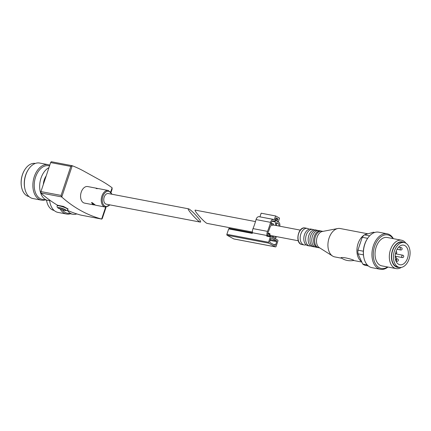 <?xml version="1.0" encoding="UTF-8"?>
<svg xmlns="http://www.w3.org/2000/svg" width="431" height="431" viewBox="0 0 431 431"><rect width="100%" height="100%" fill="white"/><g stroke="black" fill="none" stroke-linecap="round" stroke-linejoin="round"><path stroke-width="0.65" d="M200.377 222.116L106.306 204.192A5.42 3.48 -79.2 0 1 103.898 198.222A5.42 3.48 -79.2 0 1 108.332 193.551L188.584 208.836C185.777 208.038 198.136 221.954 200.377 222.116C201.169 222.067 200.253 220.435 197.619 217.213C194.176 213.216 191.342 210.5 189.117 209.057L188.584 208.836M97.859 188.557L96.151 188.53M96.194 188.584L98.688 188.649L108.353 190.491A8.426 5.414 -79.2 0 0 101.457 197.754A8.426 5.414 -79.2 0 0 105.202 207.047L95.558 205.21L92.234 202.678L91.523 202.538L92.784 204.445L95.03 205.037M94.184 204.951L84.541 203.114A8.426 5.414 -79.2 0 1 80.796 193.821A8.426 5.414 -79.2 0 1 87.698 186.553L97.352 188.395M102.379 218.242L106.107 207.112L102.298 218.485L101.646 219.067A216.707 139.299 100.8 0 1 61.757 197.01L61.094 195.415L40.95 191.579L40.918 193.04A216.707 139.299 100.8 0 0 57.49 205.21L63.47 206.438L68.093 208.933L67.909 209.477A5.657 0.894 18.5 0 0 62.829 206.837A5.657 0.894 18.5 0 0 57.178 205.889L57.42 205.167M110.74 191.887L112.114 187.787A216.707 139.299 100.8 0 0 100.827 180.519L84.088 171.269A216.707 139.299 100.8 0 0 72.225 165.73L70.803 166.409L50.653 162.573L51.246 161.711L72.149 165.703M67.295 210.285A216.707 139.299 100.8 0 0 80.812 215.096L101.791 219.104L80.936 215.128M112.087 189.236L111.069 192.285L112.087 189.236L112.114 187.787M50.734 162.331L40.864 191.833L50.734 162.331M61.094 195.415L70.803 166.409M76.793 213.916A17.095 10.99 -79.2 0 1 72.823 214.255A17.095 10.99 -79.2 0 1 67.403 210.333M72.823 214.255L67.387 213.216A17.095 10.99 -79.2 0 1 62.344 209.838M70.339 213.781A18.059 11.61 -79.2 0 1 66.482 214.024A18.059 11.61 -79.2 0 1 60.27 209.089M66.482 214.024L57.969 212.402A18.059 11.61 -79.2 0 1 49.942 202.489A18.059 11.61 -79.2 0 1 49.613 200.474M49.942 202.489L49.824 201.934A17.095 10.99 -79.2 0 1 49.576 200.48M54.096 210.441A16.857 10.834 -79.2 0 1 46.715 201.207A16.857 10.834 -79.2 0 1 46.521 200.146A16.373 10.527 -79.2 0 0 46.656 200.932L46.715 201.207M43.337 184.441A11.556 7.429 -79.2 0 1 46.192 175.913M50.141 200.415A17.095 10.99 -79.2 0 1 47.717 200.372A17.095 10.99 -79.2 0 1 39.679 185.427A17.095 10.99 -79.2 0 1 48.962 167.632M47.717 200.372L42.281 199.337A17.095 10.99 -79.2 0 1 34.685 180.487A17.095 10.99 -79.2 0 1 48.681 165.746L49.538 165.913M45.233 199.898A18.059 11.61 -79.2 0 1 41.376 200.146A18.059 11.61 -79.2 0 1 33.354 180.233A18.059 11.61 -79.2 0 1 48.137 164.664A18.059 11.61 -79.2 0 1 49.78 165.181M41.376 200.146L32.864 198.524A18.059 11.61 -79.2 0 1 24.836 188.611A18.059 11.61 -79.2 0 1 28.511 169.308A18.059 11.61 -79.2 0 1 39.62 163.042L48.137 164.664M24.836 188.611L24.718 188.056A17.095 10.99 -79.2 0 1 28.198 169.782L28.511 169.308M28.99 196.558A16.857 10.834 -79.2 0 1 21.609 187.329A16.857 10.834 -79.2 0 1 25.041 169.313A16.857 10.834 -79.2 0 1 35.299 163.446M21.577 187.189A16.373 10.527 -79.2 0 1 21.55 187.049A16.373 10.527 -79.2 0 1 24.885 169.55A16.373 10.527 -79.2 0 1 24.96 169.437M252.404 232.029L207.252 223.425C205.011 223.263 192.652 209.347 195.458 210.15L255.486 221.582M367.659 238.332L362.234 237.298A17.095 10.99 -79.2 0 1 364.33 234.863L369.609 235.87M387.959 267.042A18.059 11.61 -79.2 0 1 380.444 269.289L371.926 267.667A18.059 11.61 -79.2 0 1 363.899 257.754L363.786 257.194A17.095 10.99 -79.2 0 1 363.43 254.845A17.095 10.99 -79.2 0 1 363.36 251.214L357.924 250.179A17.095 10.99 -79.2 0 0 357.994 253.811L362.74 264.063L367.282 264.93M363.43 254.845L357.994 253.811M368.3 265.911L364.906 265.264A17.095 10.99 -79.2 0 1 362.74 264.063M374.668 232.481L373.386 232.239L364.33 234.863M362.234 237.298L357.924 250.179M359.282 246.117A11.556 7.429 -79.2 0 1 360.316 243.025M361.587 261.579A14.449 9.288 -79.2 0 1 357.003 248.665A14.449 9.288 -79.2 0 1 363.963 235.229M364.879 234.706A14.449 9.288 -79.2 0 1 367.454 233.958M341.681 258.228L334.731 256.903A14.449 9.288 -79.2 0 1 332.565 256.036A14.449 9.288 -79.2 0 1 328.314 240.972A14.449 9.288 -79.2 0 1 337.807 228.527A14.449 9.288 -79.2 0 1 340.14 228.516L367.95 233.817M353.458 260.065L353.921 260.432C349.056 261.321 344.735 260.416 340.959 257.722C342.327 257.021 348.523 258.234 353.458 260.065M332.565 256.036L319.193 247.55A8.426 5.414 -79.2 0 1 316.715 238.763A8.426 5.414 -79.2 0 1 322.248 231.501L337.807 228.527M319.791 247.927L318.644 247.712A8.426 5.414 -79.2 0 1 317.141 247.038A8.426 5.414 -79.2 0 1 314.899 238.418A8.426 5.414 -79.2 0 1 320.152 231.226A8.426 5.414 -79.2 0 1 321.801 231.151L322.943 231.372M318.11 247.561A8.426 5.414 -79.2 0 1 317.561 247.502A8.426 5.414 -79.2 0 1 313.816 238.208A8.426 5.414 -79.2 0 1 320.712 230.946A8.426 5.414 -79.2 0 1 321.246 231.091M317.561 247.502L315.745 247.157A8.426 5.414 -79.2 0 1 314.237 246.484A8.426 5.414 -79.2 0 1 312.001 237.864A8.426 5.414 -79.2 0 1 317.254 230.671A8.426 5.414 -79.2 0 1 318.902 230.601L320.712 230.946M314.862 246.866A8.426 5.414 -79.2 0 1 313.935 246.812A8.426 5.414 -79.2 0 1 310.191 237.519A8.426 5.414 -79.2 0 1 317.087 230.256A8.426 5.414 -79.2 0 1 317.97 230.547M313.935 246.812L312.125 246.467A8.426 5.414 -79.2 0 1 310.616 245.794A8.426 5.414 -79.2 0 1 308.38 237.174A8.426 5.414 -79.2 0 1 313.628 229.982A8.426 5.414 -79.2 0 1 315.276 229.912L317.087 230.256M310.902 245.988A8.426 5.414 -79.2 0 1 309.587 245.982A8.426 5.414 -79.2 0 1 305.843 236.689A8.426 5.414 -79.2 0 1 312.739 229.427A8.426 5.414 -79.2 0 1 313.962 229.906M309.587 245.982L307.777 245.638A8.426 5.414 -79.2 0 1 306.269 244.964A8.426 5.414 -79.2 0 1 304.033 236.344A8.426 5.414 -79.2 0 1 309.28 229.152A8.426 5.414 -79.2 0 1 310.929 229.082L312.739 229.427M306.274 244.97L305.794 244.878A8.426 5.414 -79.2 0 1 304.151 244.948A8.426 5.414 -79.2 0 1 300.407 235.655A8.426 5.414 -79.2 0 1 307.303 228.392A8.426 5.414 -79.2 0 1 308.806 229.06L309.286 229.152M404.127 242.545L402.317 242.2A12.639 8.124 -79.2 0 0 391.968 253.099A12.639 8.124 -79.2 0 0 397.581 267.037L399.397 267.382A12.639 8.124 -79.2 0 1 393.778 253.444A12.639 8.124 -79.2 0 1 404.127 242.545A12.639 8.124 -79.2 0 1 409.084 259.015A12.639 8.124 -79.2 0 1 399.397 267.382A12.968 8.334 -79.2 0 1 391.757 253.062A12.968 8.334 -79.2 0 1 404.149 242.551M401.336 267.392A14.449 9.288 -79.2 0 1 396.132 268.599A14.449 9.288 -79.2 0 1 389.716 252.668A14.449 9.288 -79.2 0 1 401.541 240.218A14.449 9.288 -79.2 0 1 405.932 243.251M396.132 268.599L381.844 265.879A14.449 9.288 -79.2 0 1 375.423 249.948A14.449 9.288 -79.2 0 1 387.253 237.492L401.541 240.218M387.614 266.978A17.095 10.99 -79.2 0 1 374.28 261.094A17.095 10.99 -79.2 0 1 378.461 239.162A17.095 10.99 -79.2 0 1 393.024 238.591M380.444 269.289A18.059 11.61 -79.2 0 1 372.422 249.377A18.059 11.61 -79.2 0 1 387.2 233.807A18.059 11.61 -79.2 0 1 393.368 238.661M363.899 257.754A18.059 11.61 -79.2 0 1 367.578 238.451A18.059 11.61 -79.2 0 1 368.004 237.826A18.059 11.61 -79.2 0 1 378.687 232.185L387.2 233.807M363.36 251.214A17.095 10.99 -79.2 0 1 367.266 238.925L367.578 238.451M407.548 258.164A9.994 6.422 -79.2 0 1 399.893 264.779A9.994 6.422 -79.2 0 1 395.453 253.762A9.994 6.422 -79.2 0 1 403.631 245.147A9.994 6.422 -79.2 0 1 407.548 258.164M395.195 257.226A1.444 0.927 -79.2 0 1 395.728 257.097A1.444 0.927 -79.2 0 1 396.412 258.277A1.444 0.927 -79.2 0 1 395.733 259.801L395.593 259.898M277.612 221.588L278.345 221.728L279.552 218.118L275.651 215.963L274.218 219.718A3.852 2.478 100.8 0 0 273.599 219.465L259.106 216.701A3.852 2.478 100.8 0 0 256.052 219.584A51.962 33.402 100.8 0 1 253.019 228.613A5.538 3.561 100.8 0 0 252.464 232.745L252.248 233.392L228.694 228.904L226.884 234.313A0.722 0.463 100.8 0 0 227.072 235.224L233.769 238.925A0.722 0.463 100.8 0 0 233.958 238.963M259.925 216.858L274.439 219.573M275.651 215.963L261.154 213.2L259.941 216.815M274.353 238.246A4.094 2.629 100.8 0 0 275.431 236.414M275.307 238.774A5.538 3.561 100.8 0 0 276.363 236.592M279.773 226.21A3.852 2.478 100.8 0 0 278.415 222.04L276.74 221.103A0.722 0.463 100.8 0 1 277.192 219.751L277.262 219.788A0.479 0.307 100.8 0 0 277.564 218.889L276.654 218.388A0.479 0.307 100.8 0 0 276.223 218.684L275.167 221.841L275.856 225.461M278.857 226.038A2.408 1.546 100.8 0 0 278.097 223.463L276.777 222.73A0.479 0.307 100.8 0 0 276.319 223.377L276.745 225.634M278.345 221.728L276.815 220.877A0.479 0.307 100.8 0 1 277.117 219.977L277.252 220.052A0.479 0.307 100.8 0 0 277.683 219.756L277.833 219.309A0.479 0.307 100.8 0 0 277.709 218.7L276.314 217.93A0.479 0.307 100.8 0 0 275.883 218.226L275.274 220.036A1.686 1.083 100.8 0 1 273.987 221.151A1.686 1.083 100.8 0 1 273.717 221.044A2.408 1.546 100.8 0 0 273.329 220.882A2.408 1.546 100.8 0 0 271.422 222.687A53.406 34.329 100.8 0 1 270.894 224.562L273.464 223.921L273.259 225.138A5.42 3.48 100.8 0 0 272.942 225.219L270.506 225.833A53.406 34.329 100.8 0 1 268.308 231.964A4.094 2.629 100.8 0 0 268.066 235.822M273.599 219.465A3.852 2.478 100.8 0 0 270.549 222.348A51.962 33.402 100.8 0 1 267.516 231.377A5.538 3.561 100.8 0 0 266.961 235.509L266.746 236.156L270.366 236.845L268.556 242.254A0.722 0.463 100.8 0 0 268.75 243.165L275.447 246.866A0.722 0.463 100.8 0 0 276.088 246.419L277.898 241.01A0.722 0.463 100.8 0 0 277.709 240.099L271.013 236.398A0.722 0.463 100.8 0 0 270.366 236.845M270.824 236.36L267.387 235.709A0.722 0.463 100.8 0 0 266.746 236.156M269.413 236.075L269.186 234.152L269.854 233.602L270.259 236.236M252.464 232.745L266.961 235.509M271.988 236.937L273.076 235.962M273.733 236.091L273.728 236.662L272.871 237.427M229.249 228.425L252.431 232.842L229.34 228.457A0.722 0.463 100.8 0 0 228.694 228.904M275.63 244.83L276.686 241.672A0.722 0.463 100.8 0 0 276.492 240.762L271.471 237.987A0.722 0.463 100.8 0 0 270.83 238.435L269.774 241.592A0.722 0.463 100.8 0 0 269.962 242.497L274.983 245.277A0.722 0.463 100.8 0 0 275.63 244.83L273.416 244.409M272.214 221.281L275.167 221.841M93.042 204.59L93.279 203.885M92.784 204.445L93.048 203.658M101.646 219.067L105.649 207.106M61.757 197.01L72.225 165.73M61.644 196.919L40.826 192.953M71.945 165.666L51.321 161.733M58.923 208.432A4.213 0.668 18.5 0 1 61.563 208.168A4.213 0.668 18.5 0 1 65.792 210.506A4.213 0.668 18.5 0 1 58.923 208.432M59.106 208.469A3.971 0.625 18.5 0 1 61.595 208.221A3.971 0.625 18.5 0 1 65.582 210.425A3.971 0.625 18.5 0 1 59.106 208.469M109.765 204.854A7.704 4.951 -79.2 0 1 102.864 203.577A7.704 4.951 -79.2 0 1 104.905 192.856A7.704 4.951 -79.2 0 1 111.791 194.209M304.151 244.948L301.975 244.533A8.426 5.414 -79.2 0 1 298.23 235.24A8.426 5.414 -79.2 0 1 305.132 227.977L307.303 228.392M402.753 255.19A1.201 1.201 0 0 1 403.669 256.757A1.201 1.201 0 0 1 402.306 257.555A1.201 0.776 -79.2 0 1 401.767 256.229A1.201 0.776 -79.2 0 1 402.753 255.19L395.442 253.8M401.153 247.626A1.201 1.201 0 0 1 402.112 249.037A1.201 1.201 0 0 1 400.706 249.991A1.201 0.776 -79.2 0 1 400.55 249.937A1.201 0.776 -79.2 0 1 400.194 248.542A1.201 0.776 -79.2 0 1 401.153 247.626L398.643 247.152M397.382 258.902A1.201 1.201 0 0 1 398.341 260.308A1.201 1.201 0 0 1 396.929 261.267A1.201 0.776 -79.2 0 1 396.779 261.213A1.201 0.776 -79.2 0 1 396.423 259.818A1.201 0.776 -79.2 0 1 397.382 258.902L396.369 258.708M256.052 219.584L270.549 222.348M253.019 228.613L267.516 231.377M226.884 234.313L268.556 242.254M227.072 235.224L268.75 243.165M233.769 238.925L275.447 246.866M270.162 240.428L276.686 241.672M270.436 239.609L276.492 240.762M276.939 219.729L277.262 219.788M275.878 218.237L276.53 218.366M275.759 218.598L276.223 218.684M276.319 223.123L278.097 223.463M269.854 233.602L267.942 233.241L269.784 233.613M267.893 233.575L269.316 233.85M267.861 233.898L269.186 234.152M276.53 220.823L276.815 220.877M276.971 218.56L277.709 218.7M272.915 220.887L273.717 221.044M273.464 223.921L271.201 223.49L273.421 223.921M57.178 205.889C56.87 206.912 57.366 207.731 58.675 208.345C61.692 209.8 64.192 210.554 66.191 210.603C66.627 210.824 67.198 210.447 67.909 209.477M59.311 207.683L65.129 209.633M112.076 194.262L108.353 190.491M105.202 207.047L110.05 204.908M21.55 187.049L21.609 187.329M300.283 230.116L273.523 225.02M298.252 240.762L270.162 235.407M361.814 262.059L353.571 260.491M301.975 244.533C294.669 243.655 298.015 226.108 305.132 227.977M395.728 257.097L395.184 256.995M402.306 257.555L395.184 256.203M395.459 253.719A1.201 1.201 0 0 0 396.084 251.44M400.706 249.991L397.064 249.301M396.929 261.267L395.992 261.089M350.29 230.45L362.185 232.718M267.295 235.676L270.921 236.366M233.861 238.957L275.533 246.898M276.923 219.735L277.322 219.815M275.883 218.231L276.594 218.366M272.785 220.925L273.987 221.151"/></g></svg>
